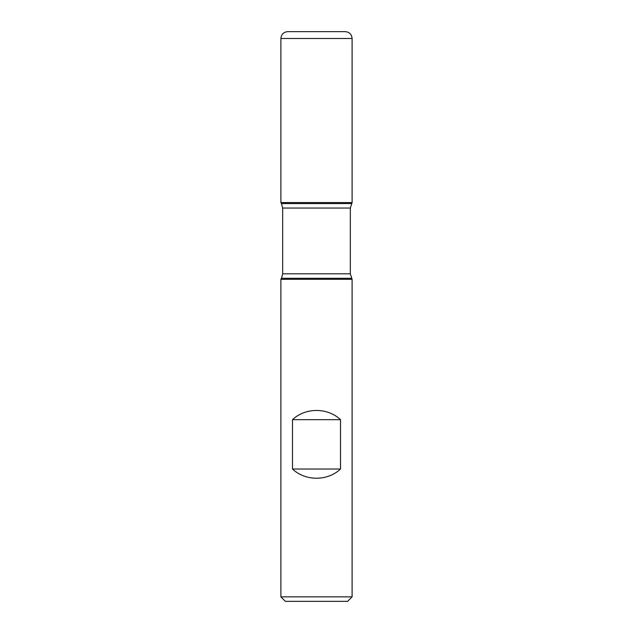 <?xml version="1.0" encoding="UTF-8"?>
<svg xmlns="http://www.w3.org/2000/svg" width="633" height="633" viewBox="0 0 633 633"><rect width="100%" height="100%" fill="white"/><g stroke="black" fill="none" stroke-linecap="round" stroke-linejoin="round"><path stroke-width="0.95" d="M352.106 279.311L280.894 279.311L280.894 596.864L352.106 596.864L352.106 279.311L350.326 273.812L350.326 208.051L352.106 202.56L280.894 202.56L352.106 202.56L352.106 38.486L280.894 38.486L280.894 202.56L316.5 202.56M292.493 469.021C305.47 481.294 327.53 481.294 340.507 469.021L340.507 419.671C327.53 407.399 305.47 407.399 292.493 419.671L292.493 469.021L340.507 469.021M351.529 203.565L281.471 203.565L280.894 202.56L280.894 38.486C281.297 34.332 283.576 32.054 287.73 31.65L345.27 31.65L287.73 31.65M352.106 596.864L347.62 601.35L285.38 601.35L280.894 596.864M292.493 419.671L340.507 419.671M345.27 31.65C349.424 32.054 351.703 34.332 352.106 38.486M351.529 278.298L281.471 278.298L280.894 279.311M350.326 208.051L282.674 208.051L282.674 273.812L350.326 273.812M282.674 273.812L281.471 278.298M281.471 203.565L282.674 208.051"/></g></svg>
